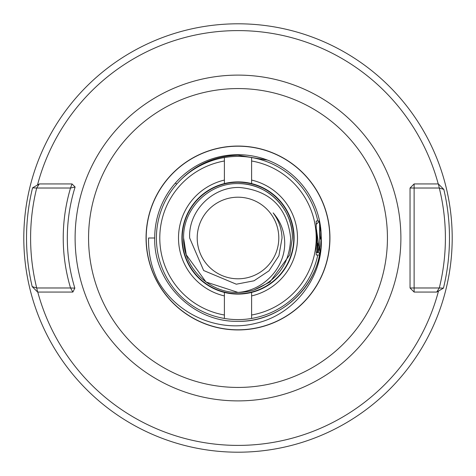 <?xml version="1.0" encoding="UTF-8"?>
<svg xmlns="http://www.w3.org/2000/svg" width="476" height="476" viewBox="0 0 476 476"><rect width="100%" height="100%" fill="white"/><g stroke="black" fill="none" stroke-linecap="round" stroke-linejoin="round"><path stroke-width="0.71" d="M146.197 238A91.803 91.803 0 0 0 238 329.803A91.803 91.803 0 0 0 329.803 238A91.803 91.803 0 0 0 238 146.197A91.803 91.803 0 0 0 146.197 238A91.803 91.803 0 0 1 238 146.197A91.803 91.803 0 0 1 329.803 238M452.2 238A214.2 214.2 0 0 1 238 452.2A214.2 214.2 0 0 1 23.8 238A214.2 214.2 0 0 1 238 23.8A214.2 214.2 0 0 1 452.2 238M37.771 292.062A207.399 207.399 0 0 0 438.509 291.014M445.399 238A207.399 207.399 0 0 0 439.288 188.02L414.12 188.02L414.12 287.98L439.288 287.98A207.399 207.399 0 0 0 445.399 238M443.816 189.383A211.481 211.481 0 0 1 443.448 288.141L439.288 287.98L436.718 292.062L414.12 292.062L410.038 287.98L410.038 188.02L414.12 183.938L438.372 183.938L439.288 188.02L443.816 189.383L438.372 183.938M74.845 288.129L70.537 287.98A174.757 174.757 0 0 1 70.537 188.02L36.712 188.02A207.399 207.399 0 0 0 36.712 287.98L70.537 287.98L72.882 292.062L37.628 292.062L32.184 286.617A211.481 211.481 0 0 1 32.552 187.859L39.282 183.938L72.025 183.938L70.537 188.02L75.113 187.02A170.682 170.682 0 0 0 74.845 288.129L72.882 292.062M321.3 238A83.3 83.3 0 0 0 238 154.7A83.3 83.3 0 0 0 154.7 238L148.571 238C148.191 252.696 151.148 266.649 157.443 279.858C176.049 314.356 218.413 333.117 256.284 323.192C294.239 314.457 323.281 277.276 321.3 238L320.854 246.61L321.3 238C322.466 282.482 282.482 322.466 238 321.3C193.518 322.466 153.534 282.482 154.7 238C153.534 282.482 193.518 322.466 238 321.3C282.482 322.466 322.466 282.482 321.3 238C322.466 282.482 282.482 322.466 238 321.3C193.518 322.466 153.534 282.482 154.7 238C153.534 282.482 193.518 322.466 238 321.3C276.556 321.818 312.714 292.722 319.688 254.303M316.201 224.398L319.241 221.358L319.598 224.488L319.86 253.422L319.545 254.999L317.807 254.999A81.598 81.598 0 0 1 251.602 318.456L251.602 315.011A78.201 78.201 0 0 0 316.201 238L316.201 254.999L317.807 254.999M319.86 253.422L319.545 254.999M438.229 183.938A207.399 207.399 0 0 0 37.491 184.985M32.552 187.859L36.712 188.02L39.282 183.938M75.113 187.02L72.025 183.938M37.628 292.062L36.712 287.98L32.184 286.617M414.12 183.938L414.12 188.02L410.038 188.02M414.12 292.062L414.12 287.98L410.038 287.98M443.448 288.141L436.718 292.062M253.97 290.003C277.603 280.656 289.83 263.317 290.652 238C287.177 207.5 270.195 190.662 239.714 187.484C212.712 186.521 188.204 210.939 189.656 238L203.657 270.523L236.304 284.202L254 280.804L269 270.826L278.9 255.767L282.03 238C281.685 228.718 278.722 220.352 273.141 212.903C279.537 220.114 283.274 228.48 284.356 238C287.885 265.067 264.823 290.711 238 292.401L206.025 282.012L186.265 254.809L183.599 238L186.265 254.809L206.025 282.012L238 292.401L206.025 282.012L186.265 254.809L183.599 238L186.265 254.809L206.025 282.012L238 292.401L206.025 282.012L186.265 254.809L183.599 238L186.265 254.809L206.025 282.012L238 292.401L206.025 282.012L186.265 254.809L183.599 238L186.265 254.809L206.025 282.012L238 292.401L206.025 282.012L186.265 254.809L183.599 238L186.265 254.809L206.025 282.012L238 292.401L206.025 282.012L186.265 254.809L183.599 238L186.265 254.809L206.025 282.012L238 292.401L206.025 282.012L186.265 254.809L183.599 238L186.265 254.809L206.025 282.012L238 292.401L206.025 282.012L186.265 254.809L183.599 238L186.265 254.809L206.025 282.012L238 292.401L206.025 282.012L186.265 254.809L183.599 238L186.265 254.809L206.025 282.012L238 292.401L206.025 282.012L186.265 254.809L183.599 238L186.265 254.809L206.025 282.012L238 292.401L206.025 282.012L238 292.401L206.025 282.012L186.265 254.809L183.599 238C182.844 267.078 208.94 293.139 238 292.401L206.025 282.012L186.265 254.809L183.599 238C182.844 208.922 208.94 182.861 238 183.599C267.06 182.861 293.156 208.922 292.401 238A54.401 54.401 0 0 0 238 183.599C208.94 182.861 182.844 208.922 183.599 238C182.844 208.922 208.94 182.861 238 183.599C267.06 182.861 293.156 208.922 292.401 238L289.735 254.809L269.975 282.012L253.97 290.003A54.401 54.401 0 0 1 238 292.401L206.025 282.012L186.265 254.809L183.599 238C182.844 208.922 208.94 182.861 238 183.599C267.06 182.861 293.156 208.922 292.401 238L289.735 254.809L292.401 238L289.735 254.809L269.975 282.012L253.97 290.003L269.975 282.012L253.97 290.003L269.975 282.012L289.735 254.809L292.401 238L289.735 254.809L269.975 282.012L253.97 290.003L269.975 282.012L289.735 254.809L292.401 238L289.735 254.809L269.975 282.012L253.97 290.003L269.975 282.012L289.735 254.809L292.401 238L289.735 254.809L292.401 238L289.735 254.809L269.975 282.012L253.97 290.003L269.975 282.012L253.97 290.003L269.975 282.012L289.735 254.809L292.401 238L289.735 254.809L292.401 238L289.735 254.809L292.401 238L289.735 254.809L292.401 238L289.735 254.809L269.975 282.012L253.97 290.003L269.975 282.012L253.97 290.003L269.975 282.012L253.97 290.003L269.975 282.012L289.735 254.809L292.401 238L289.735 254.809L292.401 238L289.735 254.809L292.401 238L289.735 254.809L269.975 282.012L253.97 290.003L269.975 282.012M183.599 238A54.401 54.401 0 0 0 183.784 242.451A54.401 54.401 0 0 1 183.599 238C182.844 208.922 208.94 182.861 238 183.599C267.06 182.861 293.156 208.922 292.401 238C293.156 208.922 267.06 182.861 238 183.599C208.94 182.861 182.844 208.922 183.599 238C182.844 208.922 208.94 182.861 238 183.599C267.06 182.861 293.156 208.922 292.401 238C293.156 208.922 267.06 182.861 238 183.599C208.94 182.861 182.844 208.922 183.599 238C182.844 208.922 208.94 182.861 238 183.599C267.06 182.861 293.156 208.922 292.401 238C293.156 208.922 267.06 182.861 238 183.599C208.94 182.861 182.844 208.922 183.599 238C182.844 208.922 208.94 182.861 238 183.599C267.06 182.861 293.156 208.922 292.401 238C293.156 208.922 267.06 182.861 238 183.599C208.94 182.861 182.844 208.922 183.599 238C182.844 208.922 208.94 182.861 238 183.599C267.06 182.861 293.156 208.922 292.401 238C293.156 208.922 267.06 182.861 238 183.599C208.94 182.861 182.844 208.922 183.599 238C182.844 208.922 208.94 182.861 238 183.599C267.06 182.861 293.156 208.922 292.401 238C293.156 208.922 267.06 182.861 238 183.599C208.94 182.861 182.844 208.922 183.599 238C182.844 208.922 208.94 182.861 238 183.599C267.06 182.861 293.156 208.922 292.401 238C293.156 208.922 267.06 182.861 238 183.599C208.94 182.861 182.844 208.922 183.599 238C182.844 208.922 208.94 182.861 238 183.599C267.06 182.861 293.156 208.922 292.401 238C293.156 208.922 267.06 182.861 238 183.599C208.94 182.861 182.844 208.922 183.599 238C182.844 208.922 208.94 182.861 238 183.599C267.06 182.861 293.156 208.922 292.401 238C293.156 208.922 267.06 182.861 238 183.599C208.94 182.861 182.844 208.922 183.599 238C182.844 208.922 208.94 182.861 238 183.599C267.06 182.861 293.156 208.922 292.401 238C293.156 208.922 267.06 182.861 238 183.599C208.94 182.861 182.844 208.922 183.599 238C182.844 208.922 208.94 182.861 238 183.599C267.06 182.861 293.156 208.922 292.401 238C293.156 208.922 267.06 182.861 238 183.599C208.94 182.861 182.844 208.922 183.599 238C182.844 208.922 208.94 182.861 238 183.599C267.06 182.861 293.156 208.922 292.401 238M278.799 238A40.799 40.799 0 0 1 238 278.799A40.799 40.799 0 0 1 197.201 238A40.799 40.799 0 0 1 238 197.201A40.799 40.799 0 0 1 278.799 238M224.398 292.425A56.103 56.103 0 0 0 294.103 238A56.103 56.103 0 0 0 224.398 183.575A56.103 56.103 0 0 0 224.398 292.425L224.398 318.456A81.598 81.598 0 0 1 224.398 157.544A81.598 81.598 0 0 1 317.807 221.001L319.545 221.001M251.602 318.456A81.598 81.598 0 0 1 224.398 318.456M175.406 183.034L176.685 184.158C193.048 165.66 213.486 156.015 238 155.206L267.536 160.109M224.398 157.544L224.398 160.989A78.201 78.201 0 0 0 224.398 315.011M224.398 295.923A59.5 59.5 0 0 1 224.398 180.077L224.398 183.575M224.398 160.989L224.398 180.077M317.807 221.001L316.201 221.001L316.201 238A78.201 78.201 0 0 0 251.602 160.989L251.602 180.077A59.5 59.5 0 0 1 251.602 295.923L251.602 315.011M251.602 183.575L251.602 180.077M251.602 295.923L251.602 292.425M251.602 160.989L251.602 157.544M319.598 250.59L316.201 227.974L317.516 252.917L318.2 243.04M317.516 252.917L316.201 251.602L316.201 238.66M319.598 224.488L320.431 238.827M316.201 227.974L317.635 248.073L318.319 251.584L319.033 246.669M320.056 231.628L320.503 226.505M329.939 238A91.939 91.939 0 0 1 238 329.939A91.939 91.939 0 0 1 146.061 238A91.939 91.939 0 0 1 238 146.061A91.939 91.939 0 0 1 329.939 238M400.893 238A162.893 162.893 0 0 1 238 400.893A162.893 162.893 0 0 1 75.107 238A162.893 162.893 0 0 1 238 75.107A162.893 162.893 0 0 1 400.893 238M88.566 238A149.434 149.434 0 0 0 238 387.434A149.434 149.434 0 0 0 387.434 238A149.434 149.434 0 0 0 238 88.566A149.434 149.434 0 0 0 88.566 238M182.243 238A55.757 55.757 0 0 1 238 182.243A55.757 55.757 0 0 1 293.757 238A55.757 55.757 0 0 1 238 293.757A55.757 55.757 0 0 1 182.243 238M320.324 236.649L321.11 238L320.449 239.142M318.48 242.552L316.945 245.211M316.718 230.402L316.35 229.759M318.182 251.518L319.717 254.16M319.289 221.376L319.801 222.262M317.569 252.899L318.367 251.524"/></g></svg>
